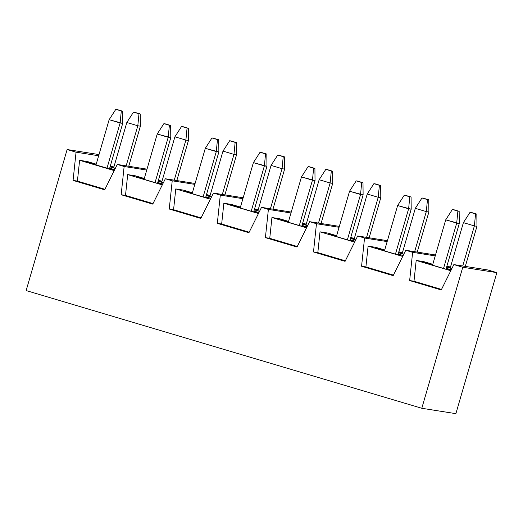 <?xml version="1.0" encoding="UTF-8"?>
<svg xmlns="http://www.w3.org/2000/svg" width="523" height="523" viewBox="0 0 523 523"><rect width="100%" height="100%" fill="white"/><g stroke="black" fill="none" stroke-linecap="round" stroke-linejoin="round"><path stroke-width="0.78" d="M122.702 123.382L109.431 169.047L122.702 123.382L109.137 119.702L95.964 165.039L109.137 119.702L120.127 122.97L106.96 168.308L120.127 122.97L121.303 110.974L122.585 111.177L115.805 109.34L121.303 110.974L115.805 109.34L109.137 119.702L115.805 109.34L117.093 109.542L122.585 111.177L121.303 110.974L120.127 122.97L122.702 123.382L122.585 111.177L122.702 123.382M140.269 113.975L133.489 112.138L140.269 113.975L138.987 113.772L137.811 125.768L126.821 122.5L113.648 167.831L126.821 122.5L137.811 125.768L126.161 165.863L137.811 125.768L140.386 126.174L128.736 166.268L140.386 126.174L137.811 125.768L138.987 113.772L133.489 112.138L126.821 122.5L133.489 112.138L134.777 112.34L140.269 113.975L140.386 126.174L140.269 113.975M188.352 128.279L181.573 126.442L188.352 128.279L187.064 128.076L185.894 140.072L174.904 136.804L161.731 182.141L174.904 136.804L185.894 140.072L174.244 180.167L185.894 140.072L188.463 140.478L176.82 180.572L188.463 140.478L185.894 140.072L187.064 128.076L181.573 126.442L174.904 136.804L181.573 126.442L182.86 126.644L188.352 128.279L188.463 140.478L188.352 128.279M170.786 137.686L157.515 183.351L170.786 137.686L157.22 134.006L144.047 179.343L157.22 134.006L168.21 137.281L155.037 182.612L168.21 137.281L169.387 125.278L170.668 125.481L163.889 123.644L169.387 125.278L163.889 123.644L157.22 134.006L163.889 123.644L165.176 123.846L170.668 125.481L169.387 125.278L168.21 137.281L170.786 137.686L170.668 125.481L170.786 137.686M236.435 142.583L229.656 140.746L236.435 142.583L235.147 142.38L233.977 154.377L222.988 151.108L209.815 196.445L222.988 151.108L233.977 154.377L222.327 194.471L233.977 154.377L236.546 154.782L224.903 194.876L236.546 154.782L233.977 154.377L235.147 142.38L229.656 140.746L222.988 151.108L229.656 140.746L230.937 140.948L236.435 142.583L236.546 154.782L236.435 142.583M218.862 151.99L205.598 197.655L218.862 151.99L205.304 148.316L192.131 193.647L205.304 148.316L216.293 151.585L203.12 196.916L216.293 151.585L217.463 139.582L218.751 139.791L211.972 137.948L217.463 139.582L211.972 137.948L205.304 148.316L211.972 137.948L213.26 138.15L218.751 139.791L217.463 139.582L216.293 151.585L218.862 151.99L218.751 139.791L218.862 151.99M284.519 156.887L277.739 155.05L284.519 156.887L283.231 156.684L282.06 168.681L271.071 165.412L257.898 210.749L271.071 165.412L282.06 168.681L270.411 208.775L282.06 168.681L284.63 169.092L272.98 209.18L284.63 169.092L282.06 168.681L283.231 156.684L277.739 155.05L271.071 165.412L277.739 155.05L279.021 155.253L284.519 156.887L284.63 169.092L284.519 156.887M266.946 166.294L253.681 211.959L266.946 166.294L253.387 162.62L240.214 207.951L253.387 162.62L264.377 165.889L251.203 211.22L264.377 165.889L265.547 153.893L266.835 154.095L260.055 152.258L265.547 153.893L260.055 152.258L253.387 162.62L260.055 152.258L261.337 152.461L266.835 154.095L265.547 153.893L264.377 165.889L266.946 166.294L266.835 154.095L266.946 166.294M332.602 171.191L325.816 169.354L332.602 171.191L331.314 170.988L330.137 182.991L319.148 179.716L305.981 225.053L319.148 179.716L330.137 182.991L318.494 223.079L330.137 182.991L332.713 183.396L321.063 223.484L332.713 183.396L330.137 182.991L331.314 170.988L325.816 169.354L319.148 179.716L325.816 169.354L327.104 169.557L332.602 171.191L332.713 183.396L332.602 171.191M315.029 180.598L301.764 226.263L315.029 180.598L301.47 176.924L288.297 222.255L301.47 176.924L312.46 180.193L299.287 225.531L312.46 180.193L313.63 168.197L314.918 168.399L308.139 166.562L313.63 168.197L308.139 166.562L301.47 176.924L308.139 166.562L309.42 166.765L314.918 168.399L313.63 168.197L312.46 180.193L315.029 180.598L314.918 168.399L315.029 180.598M380.679 185.502L373.899 183.658L380.679 185.502L379.397 185.292L378.221 197.295L367.231 194.026L354.064 239.357L367.231 194.026L378.221 197.295L366.577 237.383L378.221 197.295L380.796 197.701L369.146 237.795L380.796 197.701L378.221 197.295L379.397 185.292L373.899 183.658L367.231 194.026L373.899 183.658L375.187 183.861L380.679 185.502L380.796 197.701L380.679 185.502M363.112 194.902L349.848 240.567L363.112 194.902L349.547 191.228L336.381 236.566L349.547 191.228L360.537 194.497L347.37 239.835L360.537 194.497L361.713 182.501L363.001 182.704L356.215 180.866L361.713 182.501L356.215 180.866L349.547 191.228L356.215 180.866L357.503 181.069L363.001 182.704L361.713 182.501L360.537 194.497L363.112 194.902L363.001 182.704L363.112 194.902M428.762 199.806L421.983 197.969L428.762 199.806L427.481 199.603L426.304 211.599L415.314 208.331L402.141 253.662L415.314 208.331L426.304 211.599L414.654 251.687L426.304 211.599L428.88 212.005L417.23 252.099L428.88 212.005L426.304 211.599L427.481 199.603L421.983 197.969L415.314 208.331L421.983 197.969L423.27 198.171L428.762 199.806L428.88 212.005L428.762 199.806M411.196 209.207L397.925 254.878L411.196 209.207L397.63 205.532L384.464 250.87L397.63 205.532L408.62 208.801L395.453 254.139L408.62 208.801L409.797 196.805L411.078 197.008L404.299 195.171L409.797 196.805L404.299 195.171L397.63 205.532L404.299 195.171L405.587 195.373L411.078 197.008L409.797 196.805L408.62 208.801L411.196 209.207L411.078 197.008L411.196 209.207M476.845 214.11L470.066 212.273L476.845 214.11L475.557 213.907L474.387 225.903L463.398 222.635L450.225 267.966L463.398 222.635L474.387 225.903L462.737 265.998L474.387 225.903L476.956 226.309L465.313 266.403L476.956 226.309L474.387 225.903L475.557 213.907L470.066 212.273L463.398 222.635L470.066 212.273L471.354 212.475L476.845 214.11L476.956 226.309L476.845 214.11M459.279 223.517L446.008 269.182L459.279 223.517L445.714 219.837L432.541 265.174L445.714 219.837L456.703 223.105L443.53 268.443L456.703 223.105L457.88 211.109L459.161 211.312L452.382 209.475L457.88 211.109L452.382 209.475L445.714 219.837L452.382 209.475L453.67 209.677L459.161 211.312L457.88 211.109L456.703 223.105L459.279 223.517L459.161 211.312L459.279 223.517M453.84 264.586L462.77 267.246L496.85 272.633L487.92 269.973L453.84 264.586L487.92 269.973L496.85 272.633L455.879 413.66L421.8 408.273L462.77 267.246L453.84 264.586L441.249 289.951L453.84 264.586M447.596 266.377L448.27 267.39L447.596 266.377L446.858 266.259L450.44 267.227L447.596 266.377M446.668 266.913L451.911 268.469L446.668 266.913M448.852 270.025L424.127 262.67L448.852 270.025M429.913 263.585L430.586 264.592L429.913 263.585L424.127 262.67L432.756 264.429L429.913 263.585M451.199 269.914L446.224 268.436L451.199 269.914M450.48 267.103L446.923 266.044L450.48 267.103M446.635 267.037L451.852 268.587L446.635 267.037M416.184 260.441L450.787 270.737L416.184 260.441L423.898 261.663L416.184 260.441L413.994 281.237L416.184 260.441M451.257 269.796L446.263 268.312L451.257 269.796M432.796 264.305L423.898 261.663L432.796 264.305M412.627 252.328L409.653 280.55L413.994 281.237L409.653 280.55L441.249 289.951L409.653 280.55L412.627 252.328L435.234 255.904L412.627 252.328L405.756 250.282L412.627 252.328M441.51 289.428L413.994 281.237L441.51 289.428M435.502 254.982L405.756 250.282L435.502 254.982M399.513 252.073L400.187 253.08L399.513 252.073L398.774 251.955L402.357 252.923L399.513 252.073M398.585 252.602L403.834 254.165L398.585 252.602M400.775 255.721L376.044 248.366L400.775 255.721M381.829 249.281L382.509 250.288L381.829 249.281L376.044 248.366L384.68 250.125L381.829 249.281M403.115 255.61L398.14 254.132L403.115 255.61M402.396 252.799L398.84 251.74L402.396 252.799M398.552 252.727L403.776 254.283L398.552 252.727M368.1 246.137L402.703 256.433L368.1 246.137L375.821 247.353L368.1 246.137L365.91 266.933L368.1 246.137M403.174 255.492L398.18 254.008L403.174 255.492M384.712 250.001L375.821 247.353L384.712 250.001M364.544 238.024L361.57 266.246L365.91 266.933L361.57 266.246L393.165 275.647L405.756 250.282L393.165 275.647L361.57 266.246L364.544 238.024L387.157 241.593L364.544 238.024L357.68 235.978L364.544 238.024M393.427 275.124L365.91 266.933L393.427 275.124M387.419 240.678L357.68 235.978L387.419 240.678M351.43 237.769L352.11 238.776L351.43 237.769L350.691 237.651L354.28 238.619L351.43 237.769M350.502 238.298L355.751 239.861L350.502 238.298M352.692 241.417L327.96 234.062L352.692 241.417M333.746 234.977L334.426 235.984L333.746 234.977L327.96 234.062L336.596 235.821L333.746 234.977M355.032 241.306L350.064 239.828L355.032 241.306M354.313 238.495L350.756 237.435L354.313 238.495M350.469 238.423L355.692 239.979L350.469 238.423M320.017 231.833L354.627 242.129L320.017 231.833L327.738 233.049L320.017 231.833L317.827 252.629L320.017 231.833M355.091 241.188L350.096 239.704L355.091 241.188M336.629 235.696L327.738 233.049L336.629 235.696M316.461 223.72L313.486 251.942L317.827 252.629L313.486 251.942L345.082 261.343L357.68 235.978L345.082 261.343L313.486 251.942L316.461 223.72L339.074 227.289L316.461 223.72L309.596 221.674L316.461 223.72M345.343 260.814L317.827 252.629L345.343 260.814M339.335 226.374L309.596 221.674L339.335 226.374M303.347 223.465L304.026 224.472L303.347 223.465L302.608 223.347L306.197 224.308L303.347 223.465M302.425 223.994L307.668 225.557L302.425 223.994M304.608 227.113L279.877 219.752L304.608 227.113M285.669 220.667L286.343 221.68L285.669 220.667L279.877 219.752L288.513 221.517L285.669 220.667M306.949 227.002L301.98 225.524L306.949 227.002M306.23 224.184L302.673 223.131L306.23 224.184M302.386 224.119L307.609 225.675L302.386 224.119M271.94 217.529L306.543 227.819L271.94 217.529L279.655 218.745L271.94 217.529L269.744 238.325L271.94 217.529M307.008 226.884L302.013 225.4L307.008 226.884M288.546 221.392L279.655 218.745L288.546 221.392M268.384 209.409L265.403 237.638L269.744 238.325L265.403 237.638L296.999 247.039L309.596 221.674L296.999 247.039L265.403 237.638L268.384 209.409L290.991 212.985L268.384 209.409L261.513 207.37L268.384 209.409M297.26 246.51L269.744 238.325L297.26 246.51M291.259 212.07L261.513 207.37L291.259 212.07M255.27 209.161L255.943 210.168L255.27 209.161L254.531 209.043L258.114 210.004L255.27 209.161M254.341 209.69L259.585 211.253L254.341 209.69M256.525 212.809L231.8 205.447L256.525 212.809M237.586 206.363L238.259 207.37L237.586 206.363L231.8 205.447L240.43 207.213L237.586 206.363M258.865 212.698L253.897 211.22L258.865 212.698M258.146 209.88L254.59 208.821L258.146 209.88M254.302 209.815L259.526 211.37L254.302 209.815M223.857 203.218L258.46 213.515L223.857 203.218L231.571 204.441L223.857 203.218L221.66 224.021L223.857 203.218M258.924 212.58L253.93 211.096L258.924 212.58M240.469 207.088L231.571 204.441L240.469 207.088M220.301 195.105L217.32 223.334L221.66 224.021L217.32 223.334L248.922 232.735L261.513 207.37L248.922 232.735L217.32 223.334L220.301 195.105L242.907 198.681L220.301 195.105L213.43 193.065L220.301 195.105M249.183 232.205L221.66 224.021L249.183 232.205M243.175 197.766L213.43 193.065L243.175 197.766M207.186 194.857L207.86 195.864L207.186 194.857L206.448 194.739L210.03 195.7L207.186 194.857M206.258 195.386L211.501 196.949L206.258 195.386M208.442 198.505L183.717 191.143L208.442 198.505M189.503 192.059L190.176 193.065L189.503 192.059L183.717 191.143L192.346 192.909L189.503 192.059M210.782 198.394L205.814 196.91L210.782 198.394M210.063 195.576L206.507 194.517L210.063 195.576M206.219 195.51L211.442 197.06L206.219 195.51M175.774 188.914L210.377 199.211L175.774 188.914L183.488 190.137L175.774 188.914L173.577 209.716L175.774 188.914M210.841 198.276L205.853 196.785L210.841 198.276M192.386 192.784L183.488 190.137L192.386 192.784M172.217 180.801L169.243 209.03L173.577 209.716L169.243 209.03L200.839 218.431L213.43 193.065L200.839 218.431L169.243 209.03L172.217 180.801L194.824 184.377L172.217 180.801L165.346 178.761L172.217 180.801M201.1 217.901L173.577 209.716L201.1 217.901M195.092 183.462L165.346 178.761L195.092 183.462M159.103 180.546L159.777 181.559L159.103 180.546L158.364 180.435L161.947 181.396L159.103 180.546M158.175 181.082L163.418 182.638L158.175 181.082M160.358 184.194L135.634 176.839L160.358 184.194M141.419 177.755L142.093 178.761L141.419 177.755L135.634 176.839L144.263 178.598L141.419 177.755M162.705 184.083L157.73 182.605L162.705 184.083M161.986 181.272L158.43 180.213L161.986 181.272M158.142 181.206L163.359 182.756L158.142 181.206M127.69 174.61L162.293 184.907L127.69 174.61L135.405 175.833L127.69 174.61L125.5 195.412L127.69 174.61M162.758 183.972L157.769 182.481L162.758 183.972M144.302 178.474L135.405 175.833L144.302 178.474M124.134 166.497L121.159 194.726L125.5 195.412L121.159 194.726L152.755 204.12L165.346 178.761L152.755 204.12L121.159 194.726L124.134 166.497L146.741 170.073L124.134 166.497L117.263 164.451L124.134 166.497M153.017 203.597L125.5 195.412L153.017 203.597M147.009 169.158L117.263 164.451L104.672 189.816L73.076 180.415L76.051 152.193L98.664 155.769L76.051 152.193L67.121 149.539L76.051 152.193L73.076 180.415L77.417 181.102L79.607 160.306L87.328 161.529L96.219 164.17L87.328 161.529L79.607 160.306L77.417 181.102L73.076 180.415L104.672 189.816L117.263 164.451L147.009 169.158M109.686 168.177L114.681 169.661L109.686 168.177M99.004 154.573L67.121 149.539L26.15 290.566L421.8 408.273L26.15 290.566L67.121 149.539L99.004 154.573M496.85 272.633L462.77 267.246L421.8 408.273L455.879 413.66L496.85 272.633M104.933 189.293L77.417 181.102L104.933 189.293M114.21 170.603L79.607 160.306L114.21 170.603M115.282 168.452L110.059 166.896L115.282 168.452M93.336 163.451L96.186 164.294L87.55 162.535L93.336 163.451L94.016 164.457L93.336 163.451M109.647 168.301L114.622 169.779L109.647 168.301M114.4 170.223L87.55 162.535L114.4 170.223M110.346 165.909L113.903 166.968L110.346 165.909M111.02 166.242L113.864 167.092L110.281 166.124L111.02 166.242L111.693 167.249L111.02 166.242M115.341 168.334L110.092 166.778L115.341 168.334"/></g></svg>
